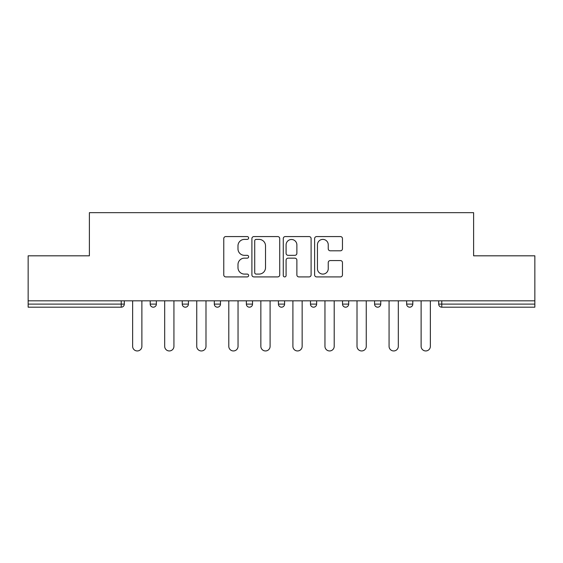 <?xml version="1.0" encoding="UTF-8"?>
<svg xmlns="http://www.w3.org/2000/svg" width="563" height="563" viewBox="0 0 563 563"><rect width="100%" height="100%" fill="white"/><g stroke="black" fill="none" stroke-linecap="round" stroke-linejoin="round"><path stroke-width="0.84" d="M248.628 237.987A1.415 1.415 0 0 0 247.213 236.573L225.784 236.573A2.02 2.02 0 0 0 223.764 238.592L223.764 274.892A2.02 2.02 0 0 0 225.784 276.912L247.213 276.912A1.415 1.415 0 0 0 248.628 275.497A1.415 1.415 0 0 0 247.213 274.09L244.441 274.09A6.453 6.453 0 0 1 237.987 267.636L237.987 264.61A6.453 6.453 0 0 1 244.441 258.157L247.213 258.157A1.415 1.415 0 0 0 248.628 256.742A1.415 1.415 0 0 0 247.213 255.328L244.441 255.328A6.453 6.453 0 0 1 237.987 248.874L237.987 245.848A6.453 6.453 0 0 1 244.441 239.395L247.213 239.395A1.415 1.415 0 0 0 248.628 237.987M340.446 250.795A2.02 2.02 0 0 0 342.459 248.776L342.459 238.592A2.02 2.02 0 0 0 340.446 236.573L316.645 236.573A2.02 2.02 0 0 0 314.626 238.592L314.626 274.892A2.02 2.02 0 0 0 316.645 276.912L340.446 276.912A2.02 2.02 0 0 0 342.459 274.892L342.459 262.59A2.02 2.02 0 0 0 340.446 260.57L330.256 260.57A2.02 2.02 0 0 0 328.243 262.59L328.243 268.692A5.398 5.398 0 0 1 322.845 274.09A5.398 5.398 0 0 1 317.448 268.692L317.448 244.792A5.398 5.398 0 0 1 322.845 239.395A5.398 5.398 0 0 1 328.243 244.792L328.243 248.776A2.02 2.02 0 0 0 330.256 250.795L340.446 250.795M28.15 300.818L28.15 255.82L89.383 255.82L89.383 212.666L473.617 212.666L473.617 255.82L534.85 255.82L534.85 300.818L28.15 300.818L28.15 304.104L121.228 304.104L121.228 300.818M279.734 238.592A2.02 2.02 0 0 0 277.721 236.573L253.92 236.573A2.02 2.02 0 0 0 251.9 238.592L251.9 274.892A2.02 2.02 0 0 0 253.92 276.912L277.721 276.912A2.02 2.02 0 0 0 279.734 274.892L279.734 238.592M285.279 236.573L309.08 236.573A2.02 2.02 0 0 1 311.1 238.592L311.1 274.892A2.02 2.02 0 0 1 309.08 276.912L298.897 276.912A2.02 2.02 0 0 1 296.877 274.892L296.877 260.169A2.02 2.02 0 0 0 294.864 258.157L288.108 258.157A2.02 2.02 0 0 0 286.088 260.169L286.088 275.497A1.415 1.415 0 0 1 284.674 276.912A1.415 1.415 0 0 1 283.266 275.497L283.266 238.592A2.02 2.02 0 0 1 285.279 236.573M121.228 307.187A3.082 3.082 0 0 0 124.31 304.104L121.228 304.104L121.228 307.187A3.082 3.082 0 0 0 124.31 304.104L124.31 300.818L124.31 304.104A3.082 3.082 0 0 1 121.228 307.187L28.15 307.187L28.15 304.104M534.85 300.818L534.85 307.187L441.772 307.187A3.082 3.082 0 0 1 438.69 304.104L438.69 300.818L438.69 304.104A3.082 3.082 0 0 0 441.772 307.187A3.082 3.082 0 0 1 438.69 304.104L534.85 304.104M150.201 300.818L150.201 304.104L150.201 300.818M153.284 307.187A3.082 3.082 0 0 1 150.201 304.104A3.082 3.082 0 0 0 153.284 307.187A3.082 3.082 0 0 0 156.366 304.104L156.366 300.818L156.366 304.104A3.082 3.082 0 0 1 153.284 307.187A3.082 3.082 0 0 1 150.201 304.104L156.366 304.104A3.082 3.082 0 0 1 153.284 307.187M182.257 300.818L182.257 304.104L182.257 300.818M188.422 300.818L188.422 304.104L188.422 300.818M214.313 300.818L214.313 304.104L214.313 300.818M220.471 300.818L220.471 304.104L220.471 300.818M246.362 304.104A3.082 3.082 0 0 0 249.444 307.187A3.082 3.082 0 0 0 252.527 304.104A3.082 3.082 0 0 1 249.444 307.187A3.082 3.082 0 0 0 252.527 304.104L252.527 300.818L252.527 304.104L246.362 304.104A3.082 3.082 0 0 0 249.444 307.187A3.082 3.082 0 0 1 246.362 304.104L246.362 300.818M278.418 300.818L278.418 304.104L278.418 300.818M284.582 300.818L284.582 304.104L284.582 300.818M310.473 304.104A3.082 3.082 0 0 0 313.556 307.187A3.082 3.082 0 0 0 316.638 304.104L316.638 300.818L316.638 304.104L310.473 304.104A3.082 3.082 0 0 0 313.556 307.187A3.082 3.082 0 0 1 310.473 304.104L310.473 300.818M342.529 300.818L342.529 304.104L342.529 300.818M348.687 300.818L348.687 304.104L348.687 300.818M374.578 300.818L374.578 304.104L374.578 300.818M380.743 300.818L380.743 304.104L380.743 300.818M406.634 300.818L406.634 304.104L406.634 300.818M412.799 300.818L412.799 304.104L412.799 300.818M185.34 307.187A3.082 3.082 0 0 1 182.257 304.104A3.082 3.082 0 0 0 185.34 307.187A3.082 3.082 0 0 0 188.422 304.104A3.082 3.082 0 0 1 185.34 307.187A3.082 3.082 0 0 1 182.257 304.104L188.422 304.104A3.082 3.082 0 0 1 185.34 307.187M217.395 307.187A3.082 3.082 0 0 1 214.313 304.104A3.082 3.082 0 0 0 217.395 307.187A3.082 3.082 0 0 0 220.471 304.104A3.082 3.082 0 0 1 217.395 307.187A3.082 3.082 0 0 1 214.313 304.104L220.471 304.104A3.082 3.082 0 0 1 217.395 307.187M281.5 307.187A3.082 3.082 0 0 1 278.418 304.104A3.082 3.082 0 0 0 281.5 307.187A3.082 3.082 0 0 0 284.582 304.104A3.082 3.082 0 0 1 281.5 307.187A3.082 3.082 0 0 1 278.418 304.104L284.582 304.104A3.082 3.082 0 0 1 281.5 307.187M345.605 307.187A3.082 3.082 0 0 1 342.529 304.104A3.082 3.082 0 0 0 345.605 307.187A3.082 3.082 0 0 0 348.687 304.104A3.082 3.082 0 0 1 345.605 307.187A3.082 3.082 0 0 1 342.529 304.104L348.687 304.104M377.66 307.187A3.082 3.082 0 0 1 374.578 304.104L380.743 304.104A3.082 3.082 0 0 1 377.66 307.187A3.082 3.082 0 0 0 380.743 304.104M409.716 307.187A3.082 3.082 0 0 1 406.634 304.104A3.082 3.082 0 0 0 409.716 307.187A3.082 3.082 0 0 0 412.799 304.104A3.082 3.082 0 0 1 409.716 307.187A3.082 3.082 0 0 1 406.634 304.104L412.799 304.104M256.137 239.395A1.415 1.415 0 0 0 254.729 240.809L254.729 272.675A1.415 1.415 0 0 0 256.137 274.09L259.064 274.09A6.453 6.453 0 0 0 265.518 267.636L265.518 245.848A6.453 6.453 0 0 0 259.064 239.395L256.137 239.395M296.877 244.891A5.398 5.398 0 0 0 291.486 239.5A5.398 5.398 0 0 0 286.088 244.891L286.088 253.315A2.02 2.02 0 0 0 288.108 255.328L294.864 255.328A2.02 2.02 0 0 0 296.877 253.315L296.877 244.891M132.636 346.329L132.636 300.818L132.636 346.329A4.624 4.624 0 0 0 137.259 350.953A4.624 4.624 0 0 0 141.883 346.329L141.883 300.818M164.685 346.329L164.685 300.818L164.685 346.329A4.624 4.624 0 0 0 169.308 350.953A4.624 4.624 0 0 0 173.932 346.329L173.932 300.818M196.74 346.329L196.74 300.818L196.74 346.329A4.624 4.624 0 0 0 201.364 350.953A4.624 4.624 0 0 0 205.988 346.329L205.988 300.818M228.796 346.329L228.796 300.818L228.796 346.329A4.624 4.624 0 0 0 233.42 350.953A4.624 4.624 0 0 0 238.043 346.329L238.043 300.818M260.852 346.329L260.852 300.818L260.852 346.329A4.624 4.624 0 0 0 265.476 350.953A4.624 4.624 0 0 0 270.099 346.329L270.099 300.818M292.901 346.329L292.901 300.818L292.901 346.329A4.624 4.624 0 0 0 297.524 350.953A4.624 4.624 0 0 0 302.148 346.329L302.148 300.818M324.957 346.329L324.957 300.818L324.957 346.329A4.624 4.624 0 0 0 329.58 350.953A4.624 4.624 0 0 0 334.204 346.329L334.204 300.818M357.012 346.329L357.012 300.818L357.012 346.329A4.624 4.624 0 0 0 361.636 350.953A4.624 4.624 0 0 0 366.26 346.329L366.26 300.818M389.068 346.329L389.068 300.818L389.068 346.329A4.624 4.624 0 0 0 393.692 350.953A4.624 4.624 0 0 0 398.315 346.329L398.315 300.818M421.117 346.329L421.117 300.818L421.117 346.329A4.624 4.624 0 0 0 425.741 350.953A4.624 4.624 0 0 0 430.364 346.329L430.364 300.818M441.772 300.818L441.772 307.187M313.556 307.187A3.082 3.082 0 0 0 316.638 304.104"/></g></svg>
